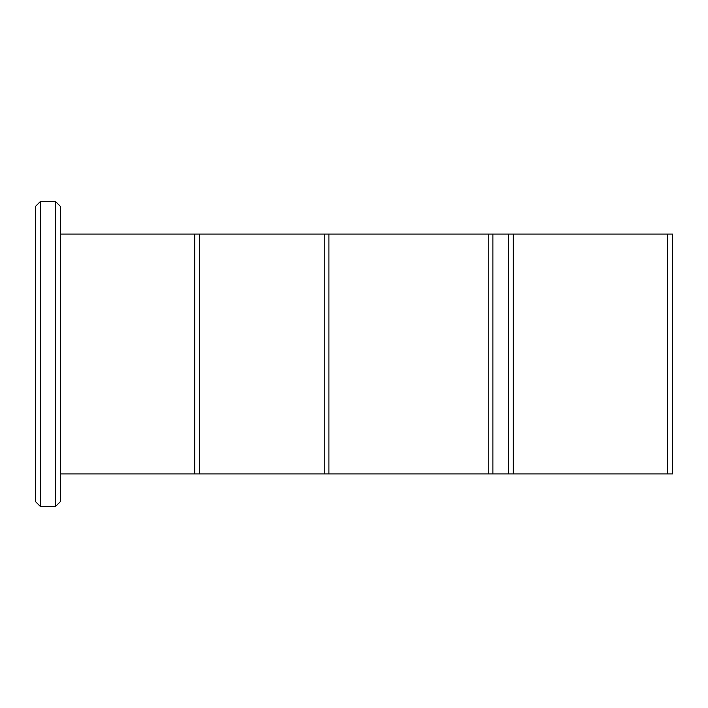 <?xml version="1.0" encoding="UTF-8"?>
<svg xmlns="http://www.w3.org/2000/svg" width="708" height="708" viewBox="0 0 708 708"><rect width="100%" height="100%" fill="white"/><g stroke="black" fill="none" stroke-linecap="round" stroke-linejoin="round"><path stroke-width="1.06" d="M667.582 234.083L672.6 234.083L672.6 473.918L667.582 473.918L667.582 234.083L513.3 234.083L513.3 473.918L667.582 473.918M60.49 473.918L508.618 473.918L508.618 234.083L513.3 234.083M508.618 473.918L513.3 473.918M492.892 473.918L492.892 234.083L508.618 234.083M488.21 473.918L488.21 234.083L492.892 234.083M328.91 473.918L328.91 234.083L488.21 234.083M324.229 473.918L324.229 234.083L328.91 234.083M199.382 473.918L199.382 234.083L324.229 234.083M194.7 473.918L194.7 234.083L199.382 234.083M60.49 234.083L194.7 234.083M55.472 506.53L55.472 201.47L40.418 201.47L40.418 506.53L55.472 506.53L60.49 501.512L60.49 206.488L55.472 201.47M40.418 506.53L35.4 501.512L35.4 206.488L40.418 201.47"/></g></svg>
